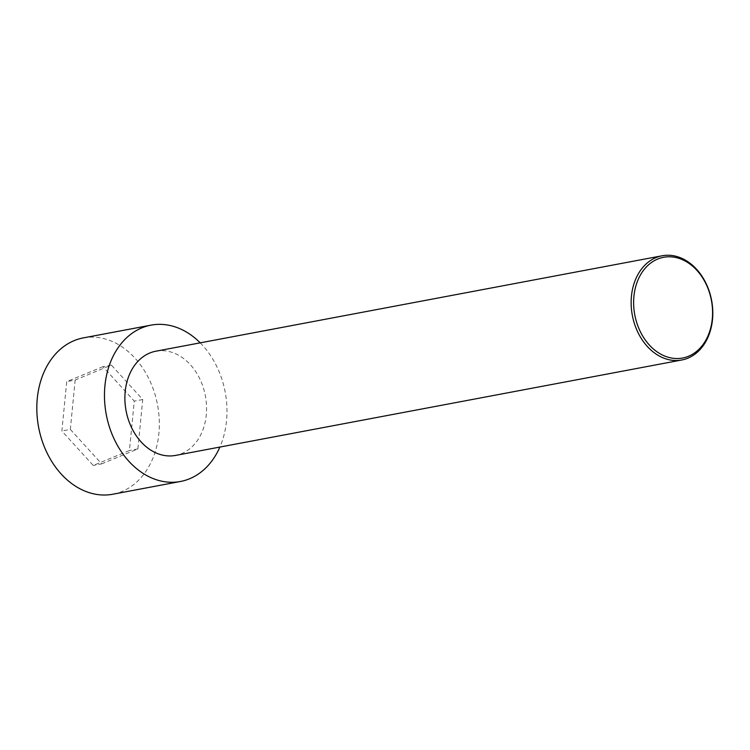 <?xml version="1.0" encoding="UTF-8"?>
<svg xmlns="http://www.w3.org/2000/svg" width="750" height="750" viewBox="0 0 750 750"><rect width="100%" height="100%" fill="white"/><g stroke="black" fill="none" stroke-linecap="round" stroke-linejoin="round"><path stroke-width="0.56" stroke-dasharray="3.75 2.81" d="M83.344 337.894A79.547 60.506 -100.7 0 1 158.869 433.603A79.547 60.506 -100.7 0 1 112.809 494.231M102.919 366.675L66.722 381.619L61.875 431.016L93.234 465.459L129.431 450.506L134.269 401.119L102.919 366.675L111.375 365.081L75.178 380.025L66.722 381.619M200.222 342.844A79.547 60.506 -100.7 0 1 226.519 420.853A79.547 60.506 -100.7 0 1 219.872 447.066M75.178 380.025L70.331 429.422L61.875 431.016M70.331 429.422L101.691 463.866L93.234 465.459M155.906 351.197A53.025 40.341 -100.7 0 1 206.259 415.003A53.025 40.341 -100.7 0 1 175.547 455.419M101.691 463.866L137.888 448.912L142.725 399.525L111.375 365.081M137.888 448.912L129.431 450.506M142.725 399.525L134.269 401.119"/><path stroke-width="1.12" d="M219.872 447.066A79.547 60.506 -100.7 0 1 180.459 481.481L112.809 494.231A79.547 60.506 -100.7 0 1 38.616 427.275A79.547 60.506 -100.7 0 1 83.344 337.894L150.994 325.144A79.547 60.506 -100.7 0 1 200.222 342.844M180.459 481.481A79.547 60.506 -100.7 0 1 106.266 414.525A79.547 60.506 -100.7 0 1 150.994 325.144M712.5 319.575A53.025 40.341 79.3 0 0 662.147 255.769A53.025 40.341 79.3 0 0 631.444 296.184A53.025 40.341 79.3 0 0 681.797 359.991A53.025 40.341 79.3 0 0 712.5 319.575M681.797 359.991L175.547 455.419A53.025 40.341 -100.7 0 1 126.084 410.784A53.025 40.341 -100.7 0 1 155.906 351.197L662.147 255.769M633.919 296.363A51.263 39 79.3 0 0 688.472 356.288A51.263 39 79.3 0 0 696.9 270.347A51.263 39 79.3 0 0 633.919 296.363"/></g></svg>
